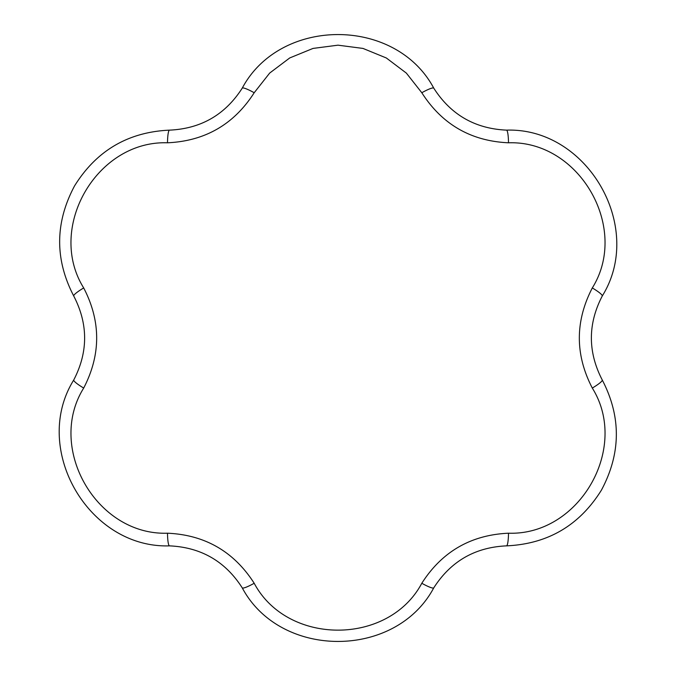 <?xml version="1.0" encoding="UTF-8"?>
<svg xmlns="http://www.w3.org/2000/svg" width="676" height="676" viewBox="0 0 676 676"><rect width="100%" height="100%" fill="white"/><g stroke="black" fill="none" stroke-linecap="round" stroke-linejoin="round"><path stroke-width="1.01" d="M242.236 587.85C225.277 561.317 201.034 547.323 169.507 545.862C88.649 548.582 30.885 448.813 73.743 379.988A15.21 2.231 29.2 0 0 83.697 388.058C46.213 448.036 96.651 535.654 167.496 533.203C205.005 534.902 233.904 551.582 254.193 583.261C287.401 645.707 388.497 645.842 421.807 583.261C442.028 551.624 470.927 534.936 508.504 533.203C579.18 535.679 629.846 448.188 592.303 388.058C575.014 354.723 575.014 321.353 592.303 287.942C629.787 227.964 579.349 140.346 508.504 142.797A15.21 2.231 -89.2 0 0 506.493 130.138C587.351 127.418 645.115 227.187 602.257 296.012C587.757 323.965 587.757 351.959 602.257 379.988C621.303 416.644 621.033 453.342 601.454 490.083C579.493 525.396 547.839 543.986 506.493 545.862C475.034 547.281 450.791 561.274 433.764 587.85C395.697 659.235 280.413 659.37 242.236 587.85A15.21 2.231 -30.8 0 0 254.193 583.261M73.743 379.988C88.243 352.035 88.243 324.041 73.743 296.012C54.697 259.356 54.967 222.657 74.546 185.917C96.507 150.604 128.161 132.014 169.507 130.138C200.966 128.719 225.209 114.726 242.236 88.15C280.303 16.765 395.587 16.63 433.764 88.15C450.723 114.683 474.966 128.677 506.493 130.138M242.236 88.15A15.21 2.231 30.8 0 1 254.193 92.739C233.972 124.376 205.073 141.064 167.496 142.797C96.82 140.321 46.154 227.812 83.697 287.942C100.986 321.277 100.986 354.647 83.697 388.058M508.504 142.797C470.995 141.098 442.096 124.418 421.807 92.739L406.36 73.109L386.326 57.975L362.995 48.427L338 45.174L313.039 48.418L289.734 57.942L269.682 73.067L254.193 92.739M421.807 92.739A15.21 2.231 -30.8 0 1 433.764 88.15M169.507 130.138A15.21 2.231 89.2 0 0 167.496 142.797M592.303 287.942A15.21 2.231 29.2 0 1 602.257 296.012M73.743 296.012A15.21 2.231 -29.2 0 1 83.697 287.942M592.303 388.058A15.21 2.231 -29.2 0 0 602.257 379.988M508.504 533.203A15.21 2.231 89.2 0 1 506.493 545.862M169.507 545.862A15.21 2.231 -89.2 0 1 167.496 533.203M421.807 583.261A15.21 2.231 30.8 0 0 433.764 587.85"/></g></svg>
